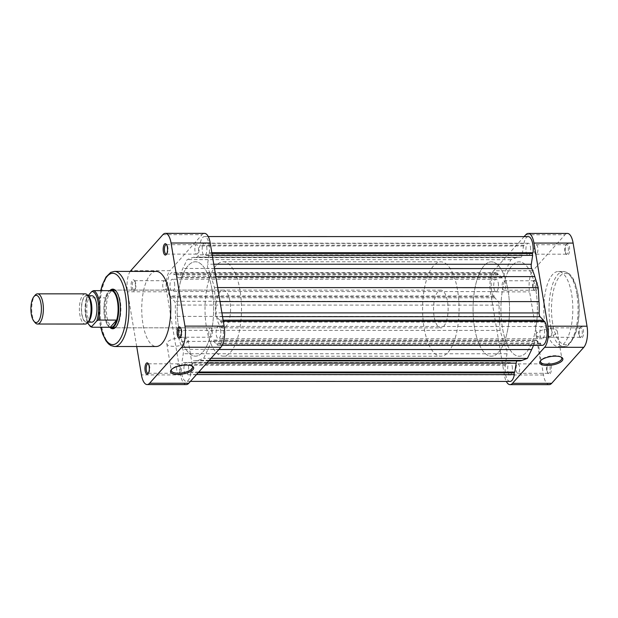 <?xml version="1.0" encoding="UTF-8"?>
<svg xmlns="http://www.w3.org/2000/svg" width="618" height="618" viewBox="0 0 618 618"><rect width="100%" height="100%" fill="white"/><g stroke="black" fill="none" stroke-linecap="round" stroke-linejoin="round"><path stroke-width="0.46" stroke-dasharray="3.09 2.32" d="M88.714 321.414A13.588 5.253 90 0 1 81.808 314.346A13.588 5.253 90 0 1 84.542 296.478A13.588 5.253 90 0 1 88.83 296.609M85.238 293.844A15.095 5.832 -90 0 0 82.92 295.087A15.095 5.832 -90 0 0 79.521 312.005A15.095 5.832 -90 0 0 85.23 324.041M443.724 326.335A18.872 7.292 -90 0 0 447.973 305.184A18.872 7.292 -90 0 0 440.827 290.143A18.872 7.292 -90 0 0 437.93 291.704A18.872 7.292 -90 0 0 433.681 312.847A18.872 7.292 -90 0 0 440.819 327.888A18.872 7.292 -90 0 0 443.724 326.335M109.649 327.254A18.872 7.292 90 0 1 108.366 326.08A18.872 7.292 90 0 1 104.133 308.946A18.872 7.292 90 0 1 108.374 291.812A18.872 7.292 90 0 1 108.536 291.634A18.872 7.292 90 0 1 109.656 290.645M498.548 352.314A47.184 18.239 -90 0 0 509.162 299.452A47.184 18.239 -90 0 0 491.31 261.847A47.184 18.239 -90 0 0 484.056 265.74A47.184 18.239 -90 0 0 473.442 318.61A47.184 18.239 -90 0 0 491.295 356.207A47.184 18.239 -90 0 0 498.548 352.314M448.073 352.306A47.184 18.239 -90 0 0 458.687 299.436A47.184 18.239 -90 0 0 440.835 261.839A47.184 18.239 -90 0 0 433.581 265.725A47.184 18.239 -90 0 0 422.967 318.594A47.184 18.239 -90 0 0 440.819 356.2A47.184 18.239 -90 0 0 448.073 352.306M111.727 290.645A18.401 7.115 -90 0 0 108.173 292.067A18.401 7.115 -90 0 0 108.019 292.244A18.401 7.115 -90 0 0 105.338 297.814L111.727 290.645M91.85 295.736A13.21 5.106 -90 0 0 89.819 296.825A13.21 5.106 -90 0 0 86.852 311.626A13.21 5.106 -90 0 0 91.85 322.156M88.66 321.066A13.21 5.106 -90 0 0 91.626 306.265A13.21 5.106 -90 0 0 86.628 295.736A13.21 5.106 -90 0 0 84.596 296.825A13.21 5.106 -90 0 0 81.63 311.626A13.21 5.106 -90 0 0 86.628 322.156A13.21 5.106 -90 0 0 88.66 321.066M91.982 327.246A18.401 7.115 90 0 1 86.196 316.261A18.401 7.115 90 0 1 87.061 297.814L86.945 296.964L88.073 295.698M87.671 322.658A17.459 6.744 -90 0 1 86.945 296.964L87.061 297.814L105.338 297.814A18.401 7.115 -90 0 0 108.011 325.655A18.401 7.115 -90 0 0 110.259 327.254M35.095 322.642A15.095 5.832 90 0 1 31.711 309.108A15.095 5.832 90 0 1 34.979 295.373M220.649 330.112A6.134 2.372 90 0 1 218.471 338.687A6.134 2.372 90 0 1 216.3 334.995A6.134 2.372 90 0 1 218.471 326.42A6.134 2.372 90 0 1 220.649 330.112M544.388 330.182A6.134 2.372 90 0 1 542.21 338.757A6.134 2.372 90 0 1 540.039 335.064A6.134 2.372 90 0 1 542.21 326.489A6.134 2.372 90 0 1 544.388 330.182M188.459 366.204A6.134 2.372 90 0 1 186.281 374.771A6.134 2.372 90 0 1 184.11 371.078A6.134 2.372 90 0 1 186.281 362.503A6.134 2.372 90 0 1 188.459 366.204M512.198 366.265A6.134 2.372 90 0 1 510.02 374.84A6.134 2.372 90 0 1 507.849 371.148A6.134 2.372 90 0 1 510.028 362.573A6.134 2.372 90 0 1 512.198 366.265M174.523 282.936A6.134 2.372 90 0 1 172.352 291.511A6.134 2.372 90 0 1 170.174 287.818A6.134 2.372 90 0 1 172.352 279.243A6.134 2.372 90 0 1 174.523 282.936M498.262 283.005A6.134 2.372 90 0 1 496.092 291.58A6.134 2.372 90 0 1 493.913 287.888A6.134 2.372 90 0 1 496.092 279.313A6.134 2.372 90 0 1 498.262 283.005M206.713 246.852A6.134 2.372 90 0 1 204.535 255.427A6.134 2.372 90 0 1 202.364 251.735A6.134 2.372 90 0 1 204.543 243.16A6.134 2.372 90 0 1 206.713 246.852M530.453 246.922A6.134 2.372 90 0 1 528.282 255.497A6.134 2.372 90 0 1 526.103 251.796A6.134 2.372 90 0 1 528.282 243.229A6.134 2.372 90 0 1 530.453 246.922M212.144 290.205A47.184 18.239 90 0 1 195.404 356.146A47.184 18.239 90 0 1 178.672 327.725A47.184 18.239 90 0 1 195.419 261.785A47.184 18.239 90 0 1 212.144 290.205A47.184 18.239 -90 0 0 195.419 261.785A47.184 18.239 -90 0 0 178.672 327.725A47.184 18.239 -90 0 0 195.404 356.146A47.184 18.239 -90 0 0 212.144 290.205M535.891 290.275A47.184 18.239 90 0 1 519.143 356.215A47.184 18.239 90 0 1 502.419 327.795A47.184 18.239 90 0 1 519.159 261.854A47.184 18.239 90 0 1 535.891 290.275A47.184 18.239 90 0 1 519.143 356.215A47.184 18.239 90 0 1 502.419 327.795A47.184 18.239 90 0 1 519.159 261.854A47.184 18.239 90 0 1 535.891 290.275M209.062 244.226A12.739 4.921 90 0 1 209.286 252.7L208.606 253.457L208.915 255.296L207.555 264.203A3.778 1.46 -90 0 0 207.996 268.536A51.897 20.062 90 0 1 211.086 276.547L214.492 287.579L215.265 301.553A51.897 20.062 90 0 1 215.412 312.87A3.778 1.46 -90 0 0 216.331 316.663L219.776 320.186L220.085 322.024L220.757 321.267A12.739 4.921 90 0 1 222.99 327.486A12.739 4.921 90 0 1 218.471 345.292A12.739 4.921 90 0 1 217.157 344.829L216.864 343.083L216.153 343.878L212.708 340.356A3.778 1.46 -90 0 0 212.175 340.093A3.778 1.46 -90 0 0 211.032 341.499A51.897 20.062 90 0 1 207.934 349.494L203.67 358.316L198.27 360.333A51.897 20.062 90 0 1 195.404 360.866A51.897 20.062 90 0 1 193.89 360.719A3.778 1.46 -90 0 0 193.782 360.711A3.778 1.46 -90 0 0 192.43 363.09L191.062 372.005L190.352 372.801L190.645 374.547A12.739 4.921 90 0 1 186.281 381.376A12.739 4.921 90 0 1 181.537 365.23L182.217 364.473L181.908 362.642L183.268 353.728A3.778 1.46 -90 0 0 183.252 350.839A3.778 1.46 -90 0 0 182.828 349.402A51.897 20.062 90 0 1 179.738 341.383L176.331 330.352L175.558 316.377A51.897 20.062 90 0 1 175.412 305.06A3.778 1.46 -90 0 0 175.296 303.276A3.778 1.46 -90 0 0 174.492 301.267L171.047 297.745L170.738 295.906L170.066 296.663A12.739 4.921 90 0 1 167.571 282.333A12.739 4.921 90 0 1 172.352 272.638A12.739 4.921 90 0 1 173.666 273.102L173.959 274.848L174.67 274.052L178.115 277.575A3.778 1.46 -90 0 0 178.648 277.837A3.778 1.46 -90 0 0 179.792 276.431A51.897 20.062 90 0 1 182.889 268.436L187.154 259.614L192.553 257.598A51.897 20.062 90 0 1 195.419 257.065A51.897 20.062 90 0 1 196.933 257.212A3.778 1.46 -90 0 0 197.042 257.227A3.778 1.46 -90 0 0 198.393 254.84L199.761 245.925L200.471 245.13L200.178 243.384A12.739 4.921 90 0 1 204.543 236.555A12.739 4.921 90 0 1 209.062 244.226M211.835 252.7L209.286 252.7M510.02 381.445A12.739 4.921 90 0 1 505.277 365.3L505.957 364.543L505.648 362.704L507.007 353.797A3.778 1.46 -90 0 0 506.992 350.908A3.778 1.46 -90 0 0 506.567 349.464A51.897 20.062 90 0 1 503.477 341.453L500.07 330.421L499.298 316.447A51.897 20.062 90 0 1 499.151 305.13A3.778 1.46 -90 0 0 499.035 303.345A3.778 1.46 -90 0 0 498.232 301.337L494.786 297.814L494.477 295.976L493.805 296.733A12.739 4.921 90 0 1 491.31 282.403A12.739 4.921 90 0 1 496.092 272.708A12.739 4.921 90 0 1 497.405 273.171L497.699 274.917L498.409 274.122L501.855 277.644A3.778 1.46 -90 0 0 502.388 277.907A3.778 1.46 -90 0 0 503.531 276.501A51.897 20.062 90 0 1 506.629 268.506L510.893 259.684L516.293 257.667A51.897 20.062 90 0 1 519.159 257.134A51.897 20.062 90 0 1 520.673 257.281A3.778 1.46 -90 0 0 520.781 257.289A3.778 1.46 -90 0 0 522.133 254.91L523.5 245.995L524.211 245.199L523.917 243.453A12.739 4.921 90 0 1 528.282 236.624M542.21 345.362A12.739 4.921 90 0 1 540.897 344.898L217.157 344.829M543.693 321.337L543.825 322.094L544.497 321.337M540.897 344.898L540.603 343.152L539.893 343.948L536.447 340.425A3.778 1.46 -90 0 0 535.914 340.163A3.778 1.46 -90 0 0 534.771 341.569A51.897 20.062 90 0 1 533.473 345.362M519.143 360.935A51.897 20.062 90 0 1 517.629 360.788A3.778 1.46 -90 0 0 517.521 360.773A3.778 1.46 -90 0 0 517.104 360.935M217.667 287.579L214.492 287.579M223.129 320.186L219.776 320.186M543.825 322.094L220.085 322.024M223.307 321.267L220.757 321.267M540.603 343.152L216.864 343.083M539.893 343.948L216.153 343.878M211.008 358.316L203.67 358.316M198.795 372.005L191.062 372.005M198.084 372.801L190.352 372.801M196.532 374.547L190.645 374.547M505.277 365.3L181.537 365.23M505.957 364.543L182.217 364.473M505.648 362.704L181.908 362.642M500.07 330.421L176.331 330.352M494.786 297.814L171.047 297.745M494.477 295.976L170.738 295.906M493.805 296.733L170.066 296.663M497.405 273.171L173.666 273.102M497.699 274.917L173.959 274.848M498.409 274.122L174.67 274.052M510.893 259.684L187.154 259.614M523.5 245.995L199.761 245.925M524.211 245.199L200.471 245.13M523.917 243.453L200.178 243.384M211.959 253.457L208.606 253.457M212.268 255.296L208.915 255.296M180.549 337.104A4.72 1.823 -90 0 0 180.904 336.787A4.72 1.823 -90 0 0 181.816 330.63A4.72 1.823 -90 0 0 180.904 328.22A4.72 1.823 -90 0 0 180.549 327.903M148.413 373.125A4.72 1.823 -90 0 0 148.768 372.808A4.72 1.823 -90 0 0 149.68 366.652A4.72 1.823 -90 0 0 148.776 364.241A4.72 1.823 -90 0 0 148.413 363.925M135.234 283.16A5.662 2.186 90 0 1 134.145 290.553A5.662 2.186 90 0 1 131.217 287.664A5.662 2.186 90 0 1 131.696 281.36A5.662 2.186 90 0 1 134.145 280.271A5.662 2.186 90 0 1 135.234 283.16M132.422 287.285A4.72 1.823 -90 0 0 134.098 290.128A4.72 1.823 -90 0 0 134.863 289.695A4.72 1.823 -90 0 0 135.775 283.538A4.72 1.823 -90 0 0 134.863 281.128A4.72 1.823 -90 0 0 134.098 280.696A4.72 1.823 -90 0 0 132.422 287.285M166.636 253.99A4.72 1.823 -90 0 0 166.999 253.674A4.72 1.823 -90 0 0 167.903 247.517A4.72 1.823 -90 0 0 166.999 245.107A4.72 1.823 -90 0 0 166.636 244.79M109.989 327.455A19.815 7.663 90 0 1 105.709 316.825A19.815 7.663 90 0 1 109.996 290.445M440.827 290.143L113.612 290.074A18.872 7.292 -90 0 0 106.914 316.455A18.872 7.292 -90 0 0 113.604 327.818L440.819 327.888M116.3 326.482A18.872 7.292 -90 0 0 116.663 326.088A18.872 7.292 -90 0 0 120.301 301.445A18.872 7.292 -90 0 0 116.671 291.812A18.872 7.292 -90 0 0 116.308 291.418M191.92 366.003A10.8 3.963 170.5 0 0 191.487 365.701A10.8 3.963 170.5 0 0 185.786 364.581A10.8 3.963 170.5 0 0 171.912 368.977A10.8 3.963 170.5 0 0 171.603 369.402M181.298 337.745A10.8 3.963 170.5 0 0 166.814 343.817A10.8 3.963 170.5 0 0 173.635 346.335A10.8 3.963 170.5 0 0 188.119 340.255A10.8 3.963 170.5 0 0 181.298 337.745M212.275 330.638A4.72 1.823 90 0 1 210.599 337.227A4.72 1.823 90 0 1 208.93 334.392A4.72 1.823 90 0 1 210.599 327.795A4.72 1.823 90 0 1 212.275 330.638M180.139 366.659A4.72 1.823 90 0 1 178.463 373.249A4.72 1.823 90 0 1 176.794 370.414A4.72 1.823 90 0 1 178.471 363.817A4.72 1.823 90 0 1 180.139 366.659M166.234 283.538A4.72 1.823 90 0 1 164.558 290.136A4.72 1.823 90 0 1 162.882 287.293A4.72 1.823 90 0 1 164.558 280.696A4.72 1.823 90 0 1 166.234 283.538M198.363 247.517A4.72 1.823 90 0 1 196.694 254.114A4.72 1.823 90 0 1 195.018 251.271A4.72 1.823 90 0 1 196.694 244.674A4.72 1.823 90 0 1 198.363 247.517M216.563 316.478A18.872 7.292 -90 0 0 223.252 327.841A18.872 7.292 -90 0 0 229.958 301.468A18.872 7.292 -90 0 0 223.26 290.097A18.872 7.292 -90 0 0 216.563 316.478M239.993 290.213A47.184 18.239 -90 0 0 223.268 261.793A47.184 18.239 -90 0 0 206.52 327.733A47.184 18.239 -90 0 0 223.252 356.153A47.184 18.239 -90 0 0 239.993 290.213M156.254 271.402A37.559 14.515 -90 0 0 142.928 323.894A37.559 14.515 -90 0 0 156.238 346.513M136.694 346.513L127.54 291.789L166.698 291.796L180.611 374.917L141.445 374.91M130.213 271.395A16.045 6.203 -90 0 0 127.54 291.789M186.296 384.574A16.045 6.203 90 0 1 180.611 374.917M166.698 291.796A16.045 6.203 90 0 1 169.927 270.699L130.761 270.692M162.897 234.67L202.063 234.678L169.927 270.699M202.063 234.678A16.045 6.203 90 0 1 204.527 233.357M533.28 287.749A5.662 2.186 -90 0 0 534.377 290.638A5.662 2.186 -90 0 0 536.818 289.541A5.662 2.186 -90 0 0 537.297 283.245A5.662 2.186 -90 0 0 534.377 280.356A5.662 2.186 -90 0 0 533.28 287.749M536.092 283.616A4.72 1.823 90 0 1 534.423 290.213A4.72 1.823 90 0 1 533.658 289.78A4.72 1.823 90 0 1 532.747 287.37A4.72 1.823 90 0 1 533.658 281.213A4.72 1.823 90 0 1 534.423 280.773A4.72 1.823 90 0 1 536.092 283.616M547.193 370.862A5.662 2.186 -90 0 0 548.282 373.751A5.662 2.186 -90 0 0 550.731 372.662A5.662 2.186 -90 0 0 551.21 366.358A5.662 2.186 -90 0 0 548.282 363.469A5.662 2.186 -90 0 0 547.193 370.862M550.005 366.737A4.72 1.823 90 0 1 548.328 373.326A4.72 1.823 90 0 1 547.563 372.893A4.72 1.823 90 0 1 546.66 370.483A4.72 1.823 90 0 1 547.563 364.326A4.72 1.823 90 0 1 548.328 363.894A4.72 1.823 90 0 1 550.005 366.737M579.329 334.84A5.662 2.186 -90 0 0 580.418 337.729A5.662 2.186 -90 0 0 582.867 336.64A5.662 2.186 -90 0 0 583.346 330.336A5.662 2.186 -90 0 0 580.418 327.447A5.662 2.186 -90 0 0 579.329 334.84M582.141 330.715A4.72 1.823 90 0 1 580.464 337.304A4.72 1.823 90 0 1 579.699 336.872A4.72 1.823 90 0 1 578.788 334.462A4.72 1.823 90 0 1 579.699 328.305A4.72 1.823 90 0 1 580.464 327.872A4.72 1.823 90 0 1 582.141 330.715M565.416 251.727A5.662 2.186 -90 0 0 566.505 254.616A5.662 2.186 -90 0 0 568.954 253.519A5.662 2.186 -90 0 0 569.433 247.223A5.662 2.186 -90 0 0 566.513 244.334A5.662 2.186 -90 0 0 565.416 251.727M568.228 247.594A4.72 1.823 90 0 1 566.551 254.191A4.72 1.823 90 0 1 565.787 253.759A4.72 1.823 90 0 1 564.883 251.348A4.72 1.823 90 0 1 565.794 245.191A4.72 1.823 90 0 1 566.559 244.751A4.72 1.823 90 0 1 568.228 247.594M561.113 357.073A10.8 3.963 170.5 0 0 560.68 356.764A10.8 3.963 170.5 0 0 554.979 355.651A10.8 3.963 170.5 0 0 541.105 360.047A10.8 3.963 170.5 0 0 540.796 360.472M542.828 337.397A10.8 3.963 170.5 0 0 557.312 331.325A10.8 3.963 170.5 0 0 550.491 328.815A10.8 3.963 170.5 0 0 536.007 334.886A10.8 3.963 170.5 0 0 542.828 337.397M516.2 370.483A4.72 1.823 -90 0 0 517.869 373.326A4.72 1.823 -90 0 0 519.545 366.729A4.72 1.823 -90 0 0 517.869 363.886A4.72 1.823 -90 0 0 516.2 370.483M548.328 334.462A4.72 1.823 -90 0 0 550.005 337.304A4.72 1.823 -90 0 0 551.681 330.707A4.72 1.823 -90 0 0 550.005 327.864A4.72 1.823 -90 0 0 548.328 334.462M534.423 251.341A4.72 1.823 -90 0 0 536.092 254.183A4.72 1.823 -90 0 0 537.768 247.586A4.72 1.823 -90 0 0 536.1 244.751A4.72 1.823 -90 0 0 534.423 251.341M502.287 287.362A4.72 1.823 -90 0 0 503.964 290.205A4.72 1.823 -90 0 0 505.632 283.608A4.72 1.823 -90 0 0 503.964 280.773A4.72 1.823 -90 0 0 502.287 287.362M544.991 323.979A37.559 14.515 90 0 1 558.324 271.487A37.559 14.515 90 0 1 571.635 294.106A37.559 14.515 90 0 1 558.309 346.598A37.559 14.515 90 0 1 544.991 323.979M474.57 327.787A47.184 18.239 90 0 1 491.31 261.847A47.184 18.239 90 0 1 508.042 290.267A47.184 18.239 90 0 1 491.295 356.207A47.184 18.239 90 0 1 474.57 327.787M549.201 384.651A16.045 6.203 90 0 1 543.508 374.987L529.603 291.874A16.045 6.203 90 0 1 532.832 270.777L493.666 270.769L524.126 236.624M525.802 234.747L564.96 234.755L532.832 270.777M564.96 234.755A16.045 6.203 90 0 1 567.432 233.434M493.666 270.769A16.045 6.203 -90 0 0 490.437 291.866L504.35 374.979A16.045 6.203 -90 0 0 506.32 381.445M498.232 301.337L174.492 301.267M506.567 349.464L182.828 349.402M213.758 264.203L207.555 264.203M214.485 268.536L207.996 268.536M215.829 276.547L211.086 276.547M220.008 301.561L215.265 301.553M221.901 312.87L215.412 312.87M222.542 316.663L216.331 316.663M536.447 340.425L212.708 340.356M534.771 341.569L211.032 341.499M218.872 349.494L207.934 349.494M209.208 360.333L198.27 360.333M517.629 360.788L193.89 360.719M206.744 363.098L192.43 363.09M507.007 353.797L183.268 353.728M503.477 341.453L179.738 341.383M499.298 316.447L175.558 316.377M499.151 305.13L175.412 305.06M501.855 277.644L178.115 277.575M503.531 276.501L179.792 276.431M506.629 268.506L182.889 268.436M516.293 257.667L192.553 257.598M520.673 257.281L196.933 257.212M522.133 254.91L198.393 254.84M100.904 290.645A35.666 13.789 -90 0 0 100.085 323.137A35.666 13.789 -90 0 0 100.896 327.246M114.469 346.505A37.559 14.515 90 0 1 101.151 323.886A37.559 14.515 90 0 1 114.484 271.395M552.623 323.229A35.666 13.789 90 0 1 559.8 276.316A35.666 13.789 90 0 1 577.93 294.863A35.666 13.789 90 0 1 570.754 341.769A35.666 13.789 90 0 1 552.623 323.229M576.857 294.106A37.559 14.515 -90 0 0 563.546 271.487A37.559 14.515 -90 0 0 550.213 323.979A37.559 14.515 -90 0 0 563.523 346.598A37.559 14.515 -90 0 0 576.857 294.106M543.508 374.987L504.35 374.979M490.437 291.866L529.603 291.874M223.268 261.793L440.835 261.839M88.104 295.736L86.628 295.736M88.096 322.156L86.628 322.156M108.011 325.655L108.366 326.08M108.019 292.244L108.374 291.812M223.252 356.153L440.819 356.2M86.667 297.397L85.052 310.545L87.555 322.789M542.21 338.757L218.471 338.687M510.02 374.84L186.281 374.771M496.092 291.58L172.352 291.511M528.282 255.497L204.535 255.427M222.179 345.292L218.471 345.292M535.914 340.163L212.175 340.093M208.729 360.866L195.404 360.866M517.521 360.773L193.782 360.711M190.437 381.376L186.281 381.376M496.092 272.708L172.352 272.638M502.388 277.907L178.648 277.837M519.159 257.134L195.419 257.065M520.781 257.289L197.042 257.227M208.243 236.555L204.543 236.555M528.282 243.229L204.543 243.16M496.092 279.313L172.352 279.243M510.028 362.573L186.281 362.503M542.21 326.489L218.471 326.42M180.904 336.787L180.186 337.644M148.768 372.808L148.05 373.666M134.863 289.695L134.145 290.553M166.999 253.674L166.281 254.531M116.663 326.088L115.945 326.945M171.912 368.977L171.178 369.85M100.711 290.645L98.826 306.822L99.962 323.446L100.703 327.246M166.814 343.817L171.302 370.661M210.599 337.227L180.139 337.227M178.463 373.249L148.003 373.249M164.558 290.136L134.098 290.128M196.694 254.114L166.234 254.106M223.252 327.841L113.604 327.818M223.26 290.097L113.612 290.074M196.694 244.674L166.234 244.674M164.558 280.696L134.098 280.696M178.471 363.817L148.011 363.809M210.599 327.795L180.139 327.787M188.119 340.255L192.607 367.092M191.487 365.701L192.468 366.289M116.671 291.812L115.952 290.962M166.999 245.107L166.281 244.249M134.863 281.128L134.145 280.271M148.776 364.241L148.057 363.384M180.904 328.22L180.186 327.362M558.324 271.487L563.546 271.487C572.801 272.924 575.242 282.055 578.046 294.547C580.14 308.467 579.367 321.29 575.729 333.025C571.248 343.307 567.185 347.834 563.523 346.598L558.309 346.598M533.658 289.78L534.377 290.638M547.563 372.893L548.282 373.751M579.699 336.872L580.418 337.729M565.787 253.759L566.505 254.616M560.68 356.764L561.662 357.358M557.312 331.325L561.801 358.162M517.869 373.326L548.328 373.326M550.005 337.304L580.464 337.304M536.092 254.183L566.551 254.191M503.964 290.205L534.423 290.213M503.964 280.773L534.423 280.773M536.1 244.751L566.559 244.751M550.005 327.864L580.464 327.872M517.869 363.886L548.328 363.894M536.007 334.886L540.503 361.731M541.105 360.047L540.371 360.92M565.794 245.191L566.513 244.334M579.699 328.305L580.418 327.447M547.563 364.326L548.282 363.469M533.658 281.213L534.377 280.356"/><path stroke-width="0.93" d="M38.239 321.399A13.588 5.253 -90 0 0 40.973 303.531A13.588 5.253 -90 0 0 34.067 296.462A13.588 5.253 -90 0 0 33.951 296.594A13.588 5.253 -90 0 0 30.9 308.93A13.588 5.253 -90 0 0 33.951 321.267A13.588 5.253 -90 0 0 38.239 321.399M34.979 295.373A15.095 5.832 90 0 1 35.102 295.226A15.095 5.832 90 0 1 35.226 295.08A15.095 5.832 90 0 1 37.551 293.836A15.095 5.832 90 0 1 43.26 305.871A15.095 5.832 90 0 1 39.861 322.789A15.095 5.832 90 0 1 37.544 324.033A15.095 5.832 90 0 1 35.095 322.642L33.951 321.267M37.544 324.033L85.23 324.041A15.095 5.832 -90 0 0 87.555 322.797A15.095 5.832 -90 0 0 87.679 322.65A15.095 5.832 -90 0 0 91.07 308.946A15.095 5.832 -90 0 0 87.686 295.234L88.83 296.609A13.588 5.253 90 0 1 91.881 308.946A13.588 5.253 90 0 1 88.83 321.283A13.588 5.253 90 0 1 88.714 321.414M87.686 295.234A15.095 5.832 -90 0 0 85.238 293.844L37.551 293.836M109.656 290.645A18.872 7.292 90 0 1 111.433 290.074A18.872 7.292 90 0 1 118.571 305.114A18.872 7.292 90 0 1 114.33 326.265A18.872 7.292 90 0 1 111.425 327.818A18.872 7.292 90 0 1 109.649 327.254M110.259 327.254A18.401 7.115 -90 0 0 113.82 325.833A18.401 7.115 -90 0 0 116.655 320.085A18.401 7.115 -90 0 0 117.52 301.63A18.401 7.115 -90 0 0 111.727 290.645L93.457 290.645A18.401 7.115 90 0 1 99.243 301.63A18.401 7.115 90 0 1 98.378 320.078L116.655 320.085L110.259 327.254L91.982 327.246L91.873 326.404L96.756 320.927A17.459 6.744 -90 0 0 98.046 302.001A17.459 6.744 -90 0 0 91.827 291.487L93.457 290.645M88.096 322.156L91.85 322.156A13.21 5.106 -90 0 0 93.874 321.066A13.21 5.106 -90 0 0 96.848 306.265A13.21 5.106 -90 0 0 91.85 295.736L88.104 295.736M88.073 295.698L91.827 291.487M87.555 322.789L90.39 326.551L91.982 327.246M98.378 320.078L96.756 320.927M208.243 236.555L528.282 236.624A12.739 4.921 90 0 1 532.801 244.295A12.739 4.921 90 0 1 533.025 252.77L211.835 252.7M223.307 321.267L544.497 321.337A12.739 4.921 90 0 1 546.729 327.555A12.739 4.921 90 0 1 542.21 345.362L222.179 345.292M533.025 252.77L532.353 253.527L532.654 255.358L531.295 264.272A3.778 1.46 -90 0 0 531.735 268.598A51.897 20.062 90 0 1 534.825 276.617L538.232 287.648L539.004 301.623A51.897 20.062 90 0 1 539.151 312.94A3.778 1.46 -90 0 0 540.07 316.733L543.516 320.255L543.693 321.337M533.473 345.362A51.897 20.062 90 0 1 531.673 349.564L527.409 358.386L522.009 360.402A51.897 20.062 90 0 1 519.143 360.935L208.729 360.866M517.104 360.935A3.778 1.46 -90 0 0 516.169 363.16L514.802 372.075L514.091 372.87L514.385 374.616A12.739 4.921 90 0 1 510.02 381.445L190.437 381.376M538.232 287.648L217.667 287.579M543.516 320.255L223.129 320.186M527.409 358.386L211.008 358.316M514.802 372.075L198.795 372.005M514.091 372.87L198.084 372.801M514.385 374.616L196.532 374.547M532.353 253.527L211.959 253.457M532.654 255.358L212.268 255.296M181.283 330.251A5.662 2.186 90 0 1 180.186 337.644A5.662 2.186 90 0 1 177.266 334.755A5.662 2.186 90 0 1 177.745 328.459A5.662 2.186 90 0 1 180.186 327.362A5.662 2.186 90 0 1 181.283 330.251M180.549 327.903A4.72 1.823 -90 0 0 180.139 327.787A4.72 1.823 -90 0 0 178.471 334.384A4.72 1.823 -90 0 0 180.139 337.227A4.72 1.823 -90 0 0 180.549 337.104M149.147 366.273A5.662 2.186 90 0 1 148.05 373.666A5.662 2.186 90 0 1 145.13 370.777A5.662 2.186 90 0 1 145.609 364.481A5.662 2.186 90 0 1 148.057 363.384A5.662 2.186 90 0 1 149.147 366.273M148.413 363.925A4.72 1.823 -90 0 0 148.011 363.809A4.72 1.823 -90 0 0 146.335 370.406A4.72 1.823 -90 0 0 148.003 373.249A4.72 1.823 -90 0 0 148.413 373.125M167.37 247.138A5.662 2.186 90 0 1 166.281 254.531A5.662 2.186 90 0 1 163.353 251.642A5.662 2.186 90 0 1 163.832 245.338A5.662 2.186 90 0 1 166.281 244.249A5.662 2.186 90 0 1 167.37 247.138M166.636 244.79A4.72 1.823 -90 0 0 166.234 244.674A4.72 1.823 -90 0 0 164.558 251.263A4.72 1.823 -90 0 0 166.234 254.106A4.72 1.823 -90 0 0 166.636 253.99M109.996 290.445A19.815 7.663 90 0 1 115.952 290.962A19.815 7.663 90 0 1 119.768 301.066A19.815 7.663 90 0 1 115.945 326.945A19.815 7.663 90 0 1 109.989 327.455M111.425 327.818L113.604 327.818A18.872 7.292 -90 0 0 116.3 326.482M177.938 374.415A11.742 4.311 -9.5 0 1 171.178 369.85A11.742 4.311 -9.5 0 1 186.265 365.076A11.742 4.311 -9.5 0 1 192.468 366.289A11.742 4.311 -9.5 0 1 190.707 371.426A11.742 4.311 -9.5 0 1 177.938 374.415M171.603 369.402A10.8 3.963 170.5 0 0 171.302 370.661A10.8 3.963 170.5 0 0 178.123 373.172A10.8 3.963 170.5 0 0 192.607 367.092A10.8 3.963 170.5 0 0 191.92 366.003M169.571 294.021A37.559 14.515 -90 0 0 156.254 271.402L114.484 271.395A37.559 14.515 90 0 1 127.802 294.014A37.559 14.515 90 0 1 114.469 346.505L156.238 346.513A37.559 14.515 -90 0 0 169.571 294.021M147.13 384.566A16.045 6.203 -90 0 0 149.602 383.245L181.731 347.223A16.045 6.203 -90 0 0 184.96 326.126L171.055 243.013A16.045 6.203 -90 0 0 165.361 233.349L204.527 233.357A16.045 6.203 90 0 1 210.213 243.021L224.125 326.134A16.045 6.203 90 0 1 220.896 347.231L188.76 383.253A16.045 6.203 90 0 1 186.296 384.574L147.13 384.566A16.045 6.203 -90 0 1 141.445 374.91L136.694 346.513M165.361 233.349A16.045 6.203 -90 0 0 162.897 234.67L130.761 270.692A16.045 6.203 -90 0 0 130.213 271.395M116.308 291.418A18.872 7.292 -90 0 0 113.612 290.074L111.433 290.074M555.458 356.146A11.742 4.311 -9.5 0 1 561.662 357.358A11.742 4.311 -9.5 0 1 559.9 362.496A11.742 4.311 -9.5 0 1 547.131 365.477A11.742 4.311 -9.5 0 1 540.371 360.92A11.742 4.311 -9.5 0 1 555.458 356.146M540.796 360.472A10.8 3.963 170.5 0 0 540.503 361.731A10.8 3.963 170.5 0 0 547.324 364.241A10.8 3.963 170.5 0 0 561.801 358.162A10.8 3.963 170.5 0 0 561.113 357.073M587.023 326.211L573.118 243.09L533.952 243.083L547.865 326.204L587.023 326.211A16.045 6.203 90 0 1 583.801 347.308L551.665 383.33A16.045 6.203 90 0 1 549.201 384.651L510.035 384.643A16.045 6.203 -90 0 0 512.5 383.322L544.636 347.301A16.045 6.203 -90 0 0 547.865 326.204M533.952 243.083A16.045 6.203 -90 0 0 528.266 233.426L567.432 233.434A16.045 6.203 90 0 1 573.118 243.09M528.266 233.426A16.045 6.203 -90 0 0 525.802 234.747L524.126 236.624M506.32 381.445A16.045 6.203 -90 0 0 510.035 384.643M87.671 322.658A17.459 6.744 -90 0 0 91.873 326.404M531.295 264.272L213.758 264.203M531.735 268.598L214.485 268.536M534.825 276.617L215.829 276.547M539.004 301.623L220.008 301.561M539.151 312.94L221.901 312.87M540.07 316.733L222.542 316.663M531.673 349.564L218.872 349.494M522.009 360.402L209.208 360.333M516.169 363.16L206.744 363.098M100.896 327.246A35.666 13.789 -90 0 0 119.019 340.688A35.666 13.789 -90 0 0 125.392 294.763A35.666 13.789 -90 0 0 113.635 273.357A35.666 13.789 -90 0 0 100.904 290.645M184.96 326.126L224.125 326.134M210.213 243.021L171.055 243.013M149.602 383.245L188.76 383.253M220.896 347.231L181.731 347.223M583.801 347.308L544.636 347.301M512.5 383.322L551.665 383.33M88.83 321.283L87.679 322.65M33.951 296.594L35.102 295.226M114.484 271.395L110.753 272.384L105.941 277.127L102.271 285.006L100.711 290.645M100.703 327.246L102.65 334.014L105.917 340.75L108.49 343.871L110.753 345.524L114.469 346.505"/></g></svg>
